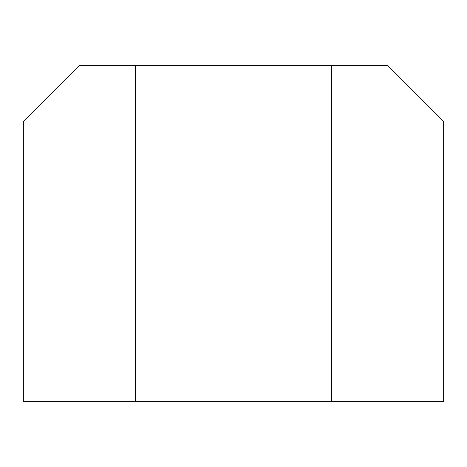 <?xml version="1.0" encoding="UTF-8"?>
<svg xmlns="http://www.w3.org/2000/svg" width="467" height="467" viewBox="0 0 467 467"><rect width="100%" height="100%" fill="white"/><g stroke="black" fill="none" stroke-linecap="round" stroke-linejoin="round"><path stroke-width="0.7" d="M331.57 65.38L387.61 65.38L443.65 121.42L443.65 401.62L331.57 401.62L331.57 65.38L135.43 65.38L135.43 401.62L23.35 401.62L23.35 121.42L79.39 65.38L135.43 65.38M331.57 401.62L135.43 401.62"/></g></svg>
